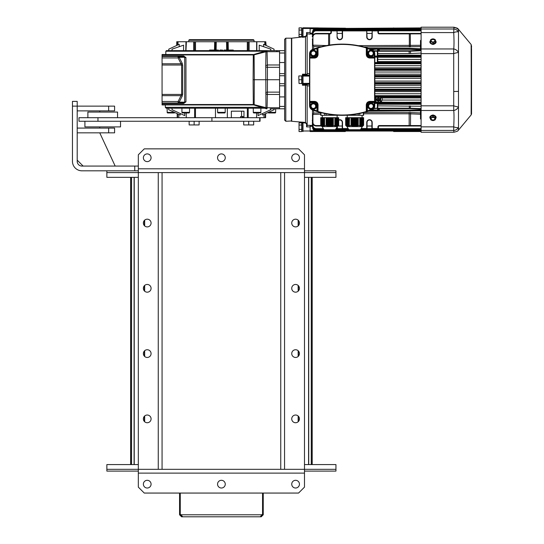 <?xml version="1.0" encoding="UTF-8"?>
<svg xmlns="http://www.w3.org/2000/svg" width="544" height="544" viewBox="0 0 544 544"><rect width="100%" height="100%" fill="white"/><g stroke="black" fill="none" stroke-linecap="round" stroke-linejoin="round"><path stroke-width="0.82" d="M147.227 357.456A3.856 3.856 0 0 0 151.082 353.6A3.856 3.856 0 0 0 147.227 349.744A3.856 3.856 0 0 0 143.371 353.6A3.856 3.856 0 0 0 147.227 357.456M147.227 422.736A3.856 3.856 0 0 0 151.082 418.88A3.856 3.856 0 0 0 147.227 415.024A3.856 3.856 0 0 0 143.371 418.88A3.856 3.856 0 0 0 147.227 422.736M147.227 292.176A3.856 3.856 0 0 0 151.082 288.32A3.856 3.856 0 0 0 147.227 284.464A3.856 3.856 0 0 0 143.371 288.32A3.856 3.856 0 0 0 147.227 292.176M147.227 226.896A3.856 3.856 0 0 0 151.082 223.04A3.856 3.856 0 0 0 147.227 219.184A3.856 3.856 0 0 0 143.371 223.04A3.856 3.856 0 0 0 147.227 226.896M130.614 464.576L130.614 177.344L130.621 464.576M138.326 172.598L138.326 469.322L162.064 469.322L162.064 172.598L106.869 172.598L138.326 172.598L138.326 154.795L144.262 148.859L298.554 148.859L304.49 154.795L304.49 168.796L138.326 168.796M138.326 464.576L106.869 464.576L106.869 471.104L138.326 471.104M138.326 469.322L106.869 469.322L138.326 469.322L138.326 487.125L144.262 493.061L298.554 493.061L304.49 487.125L304.49 469.322L335.947 469.322L162.064 469.322M138.326 177.344L106.869 177.344L106.869 170.816L138.326 170.816M299.445 484.16A3.856 3.856 0 0 0 295.589 480.304A3.856 3.856 0 0 0 291.734 484.16A3.856 3.856 0 0 0 295.589 488.016A3.856 3.856 0 0 0 299.445 484.16M225.264 484.16A3.856 3.856 0 0 0 221.408 480.304A3.856 3.856 0 0 0 217.552 484.16A3.856 3.856 0 0 0 221.408 488.016A3.856 3.856 0 0 0 225.264 484.16M151.082 484.16A3.856 3.856 0 0 0 147.227 480.304A3.856 3.856 0 0 0 143.371 484.16A3.856 3.856 0 0 0 147.227 488.016A3.856 3.856 0 0 0 151.082 484.16M304.49 464.576L335.947 464.576L335.947 471.104L304.49 471.104M295.589 284.464A3.856 3.856 0 0 0 291.734 288.32A3.856 3.856 0 0 0 295.589 292.176A3.856 3.856 0 0 0 299.445 288.32A3.856 3.856 0 0 0 295.589 284.464M295.589 219.184A3.856 3.856 0 0 0 291.734 223.04A3.856 3.856 0 0 0 295.589 226.896A3.856 3.856 0 0 0 299.445 223.04A3.856 3.856 0 0 0 295.589 219.184M295.589 349.744A3.856 3.856 0 0 0 291.734 353.6A3.856 3.856 0 0 0 295.589 357.456A3.856 3.856 0 0 0 299.445 353.6A3.856 3.856 0 0 0 295.589 349.744M295.589 415.024A3.856 3.856 0 0 0 291.734 418.88A3.856 3.856 0 0 0 295.589 422.736A3.856 3.856 0 0 0 299.445 418.88A3.856 3.856 0 0 0 295.589 415.024M312.202 177.344L312.202 464.576L312.195 177.344M280.752 469.322L280.752 172.598L304.49 172.598L304.49 469.322M304.49 177.344L335.947 177.344L335.947 170.816L304.49 170.816M304.49 172.598L335.947 172.598L304.49 172.598L304.49 168.796M143.371 157.76A3.856 3.856 0 0 0 147.227 161.616A3.856 3.856 0 0 0 151.082 157.76A3.856 3.856 0 0 0 147.227 153.904A3.856 3.856 0 0 0 143.371 157.76M217.552 157.76A3.856 3.856 0 0 0 221.408 161.616A3.856 3.856 0 0 0 225.264 157.76A3.856 3.856 0 0 0 221.408 153.904A3.856 3.856 0 0 0 217.552 157.76M291.734 157.76A3.856 3.856 0 0 0 295.589 161.616A3.856 3.856 0 0 0 299.445 157.76A3.856 3.856 0 0 0 295.589 153.904A3.856 3.856 0 0 0 291.734 157.76M280.752 172.598L162.064 172.598M262.548 514.61A1.782 1.782 0 0 0 261.487 514.78L260.862 516.8L262.548 514.78L262.548 493.061M260.515 516.392L260.862 516.8L181.954 516.8L181.329 514.78A1.782 1.782 0 0 0 180.268 514.61L181.587 516.208L182.254 516.072M261.229 516.8L263.248 514.78L262.65 514.78L262.65 493.061M263.248 514.78L263.248 493.061M263.248 514.61L262.65 514.61M180.166 493.061L180.166 514.78L181.587 516.208L181.587 516.8L181.954 516.208M179.568 493.061L179.568 514.78L181.587 516.8M198.166 516.8L209.467 516.8M233.349 516.8C229.432 516.8 229.432 516.8 233.349 516.8M229.629 516.8L230.527 516.8M225.304 516.8L228.004 516.8M260.862 516.8L260.862 516.208L262.65 514.78M262.466 515.494L262.548 514.78L180.268 514.78L180.35 515.494M181.954 516.8L182.301 516.378M180.268 514.61L180.268 493.061M179.568 514.78L180.166 514.78M179.568 514.61L180.166 514.61M129.526 170.816L81.947 170.816A9.493 9.493 0 0 1 72.454 161.323L72.454 101.381L77.2 101.381L77.2 110.874L114.587 110.874L114.587 106.128L72.454 106.128M134.762 170.816L134.762 166.07L81.947 166.07A4.746 4.746 0 0 1 77.2 161.323L77.2 106.128M134.762 166.07L138.326 166.07M108.65 106.128L108.65 110.874M77.2 128.085L77.2 132.838L114.587 132.838L114.587 128.085L77.2 128.085M108.65 128.085L108.65 132.838M99.749 132.838L115.178 166.07M99.749 110.874L99.749 112.064M99.749 126.902L99.749 128.085M77.2 160.133L83.13 166.07M291.434 121.264L291.434 38.182L285.797 38.182L285.797 121.264L291.734 120.965M285.797 121.264L284.614 120.074L284.614 39.365L285.797 38.182M265.622 113.648L265.622 117.701L260.046 117.701L260.046 121.264L78.982 121.264L78.982 117.701L260.046 117.701M265.22 113.832L265.22 117.701M264.547 108.208L166.219 108.208L165.328 107.318L261.603 107.318M162.064 103.469L162.064 101.504L178.126 101.504L179.173 102.109A1.482 1.149 -90 0 1 178.126 102.986L162.064 102.986L183.627 102.986L178.126 102.986L178.126 101.504L181.628 94.425L181.628 65.015L178.126 57.943L162.064 57.943L162.064 56.46L183.627 56.46L184.688 57.229L179.173 57.331L182.226 63.308L182.675 65.198L182.675 94.241L182.226 96.132L179.173 102.109L184.688 102.211L184.688 57.229A1.782 1.21 180 0 0 185.946 57.582L185.946 101.857L183.627 103.469L162.064 103.469L162.064 104.516L253.3 104.516L253.11 79.723L254.306 79.723L254.17 104.645L254.089 105.046L253.402 104.944L253.3 104.516L254.17 104.645L265.968 107.678L265.819 79.723L254.306 79.723L254.089 54.4L266.948 50.64L259.264 50.64L259.209 45.172L270.783 49.157L270.783 50.64L266.948 50.64L279.568 50.64L266.642 50.66M162.064 57.943L162.064 101.504M189.36 39.664L253.456 39.664L254.048 40.256L188.768 40.256L189.36 39.664M264.581 51.224L165.845 51.224L166.437 50.64L266.948 50.64A2.965 2.938 90 0 0 266.07 50.776L265.968 51.762L254.17 54.794L253.3 54.924L254.089 54.4M260.284 112.955L253.871 112.955A0.592 0.592 0 0 1 253.28 112.363L260.875 112.363A0.592 0.592 0 0 1 260.284 112.955M260.875 108.208L260.875 112.363M253.28 108.208L253.28 112.363M275.652 108.8L275.652 112.363A0.592 0.592 0 0 1 275.053 112.955L268.648 112.955A0.592 0.592 0 0 1 268.07 112.506M174.746 112.506A0.592 0.592 0 0 1 174.168 112.955L167.763 112.955A0.592 0.592 0 0 1 167.164 112.363L174.434 112.363M167.164 108.208L167.164 112.363M188.945 112.955L182.532 112.955A0.592 0.592 0 0 1 181.941 112.363L189.536 112.363A0.592 0.592 0 0 1 188.945 112.955M189.536 108.208L189.536 112.363M181.941 108.208L181.941 112.363M224.611 112.955L218.205 112.955A0.592 0.592 0 0 1 217.607 112.363L225.209 112.363A0.592 0.592 0 0 1 224.611 112.955M225.209 108.208L225.209 112.363M217.607 108.208L217.607 112.363M284.614 50.64L279.568 50.64L279.568 51.687L267.07 51.687L267.383 64.974A2.965 1.965 152.4 0 0 265.737 65.817L265.968 51.762L267.05 51.313L267.07 51.687A2.965 2.101 -179.6 0 0 265.989 51.823M279.568 64.974L279.568 67.306L267.417 67.306L267.383 64.974L279.568 64.974L279.568 51.687M279.568 79.723L265.819 79.723L265.744 67.007L267.417 67.306L267.417 92.133L279.568 92.133L279.568 67.306M253.11 79.723L253.3 54.924L162.064 54.924L162.064 56.46L183.627 56.46L183.627 55.971L185.946 57.582M162.064 54.924L162.064 54.502L253.402 54.502M253.402 104.944L162.064 104.944L162.064 104.516M279.568 92.133L279.568 94.466L267.383 94.466A2.965 1.965 -152.4 0 1 265.737 93.629M265.744 92.439L267.417 92.133L267.07 107.76L279.568 107.76L279.568 94.466M279.568 107.76L279.568 108.8L284.614 108.8M185.756 50.64L185.96 41.738L176.759 41.738L176.691 45.465M185.96 41.738L186.408 41.738L185.966 50.64L186.408 41.738L216.267 41.738L216.111 50.64M247.302 50.64L247.316 41.738L216.267 41.738M247.316 41.738L249.138 41.738L249.125 50.64M256.612 50.64L256.646 41.738L249.138 41.738M256.856 41.738L256.85 50.64L256.646 41.738L265.764 41.738L265.819 45.322M266.125 45.465L265.764 41.738M215.288 50.64L215.438 41.738M214.506 50.64L214.662 41.738M248.193 50.64L248.207 41.738M176.997 45.322L177.052 41.738M195.5 41.738L195.514 50.64L193.691 50.64L193.678 41.738M265.329 45.091L265.275 41.738M264.84 44.866L264.792 41.738M263.622 46.689L263.588 44.282L274.047 49.157L274.047 50.64L270.783 50.64M178.024 41.738L177.976 44.866M177.541 41.738L177.487 45.091M183.552 50.64L183.607 45.172L172.033 49.157L172.033 50.64L168.769 50.64L168.769 49.157L179.228 44.282L179.194 46.689M194.609 41.738L194.623 50.64M228.154 41.738L228.31 50.64M227.378 41.738L227.528 50.64M226.705 50.64L226.549 41.738M193.691 50.64L186.204 50.64M233.24 50.64L233.24 50.048L232.771 50.048L232.771 50.64L232.098 50.64L232.098 50.048L230.976 50.048L230.976 50.64M211.745 50.64L211.745 50.048L211.364 50.64L209.576 50.64L209.576 50.048L209.943 50.64M221.816 50.64L221.816 50.048L221.408 50.64M224.142 50.048L225.862 50.048L225.862 50.64L224.094 50.64L224.094 50.048L224.142 50.64M228.262 50.64C225.76 50.64 225.76 50.64 228.262 50.64L228.262 50.048C225.76 50.048 225.76 50.048 228.262 50.048M270.157 108.8L279.568 108.8L270.157 108.8M270.157 50.64L271.932 50.64L270.157 50.64M178.847 56.46L172.196 56.46M172.196 102.986L178.847 102.986M265.744 67.007L265.737 65.817M266.091 50.769L266.948 50.64L267.05 51.313M265.989 107.617A2.965 2.101 179.6 0 0 267.07 107.76L266.948 108.8A2.965 2.938 -90 0 1 266.07 108.664L254.089 105.046M266.948 108.8L266.091 108.671L265.968 107.678L267.05 108.127M186.429 54.502L162.064 54.502M230.731 50.64L230.731 50.048L228.507 50.048L228.507 50.64M178.126 56.46A1.482 1.149 90 0 1 179.173 57.331L178.126 57.943L178.126 56.46M185.946 101.857A1.782 1.21 180 0 0 184.688 102.211L183.627 103.469M162.064 63.791L181.179 63.791L182.226 63.308M162.064 95.649L181.179 95.649L182.226 96.132M220.34 112.955L219.273 112.955M243.97 117.701L243.97 111.173L231.356 111.173L241.57 111.173L241.57 116.518L240.645 116.518L240.645 117.701M262.589 113.512L262.589 115.063L274.108 109.691L274.108 108.8M258.053 112.955L258.053 115.627L270.783 109.691L270.783 108.8M264.024 114.39L264.024 117.701M168.708 108.208L168.708 109.691L180.227 115.063L180.227 113.512M178.792 114.39L178.792 117.701M172.033 108.208L172.033 109.691L184.763 115.627L184.763 112.955M242.311 117.701L242.311 116.518L243.052 116.518L241.57 116.518M243.052 117.701L243.052 116.518M231.356 111.173L231.356 117.701M256.584 112.955L256.584 117.701M247.343 108.208L247.343 117.701M248.193 108.208L248.193 117.701M227.344 108.208L227.344 117.701M195.473 108.208L195.473 117.701M215.472 108.208L215.472 117.701M194.623 108.208L194.623 117.701M186.232 112.955L186.232 117.701M177.596 113.832L177.596 117.701M279.568 73.637L284.614 73.637M279.568 75.752L284.614 75.752M279.568 83.688L284.614 83.688M279.568 85.802L284.614 85.802M279.568 96.92L284.614 96.92M279.568 106.427L284.614 106.427M279.568 62.519L284.614 62.519M279.568 53.013L284.614 53.013M266.642 108.786L266.091 108.671M222.686 50.64L222.686 50.048L222.374 50.64M221.496 50.048L219.953 50.048L219.953 50.64M218.45 50.64L218.45 50.048L218.137 50.64M217.756 50.64L217.756 50.048L215.88 50.048L215.88 50.64M215.812 50.64L215.812 50.048L213.595 50.048L213.595 50.64M213.357 50.64L213.357 50.048L211.874 50.048L211.874 50.64M211.364 50.048L209.943 50.048M232.771 50.048L232.098 50.048M229.48 50.048L229.48 50.64M229.82 50.048L229.82 50.64M220.252 50.048L220.252 50.64M214.567 50.048L214.567 50.64M214.9 50.048L214.9 50.64M213.044 50.048L213.044 50.64M210.657 50.048L210.657 50.64M231.397 50.048L231.397 50.64M84.912 121.264L84.912 126.902L120.523 126.902L120.523 121.264M117.552 117.701L117.552 112.064L87.883 112.064L87.883 117.701M189.149 121.264L189.149 124.943L199.118 124.943L199.118 121.264M243.698 121.264L243.698 124.943L253.667 124.943L253.667 121.264M194.133 124.943L194.133 121.264M248.683 124.943L248.683 121.264M315.704 53.312A2.305 2.305 0 0 1 312.242 55.311L313.392 55.978L315.704 54.645L315.704 51.979L314.548 51.313A2.305 2.305 0 0 1 315.704 53.312M312.242 51.313A2.305 2.305 0 0 1 314.548 51.313L313.392 50.646L311.086 51.979L311.086 53.312A2.305 2.305 0 0 1 312.242 51.313M311.086 53.312A2.305 2.305 0 0 0 312.242 55.311L311.086 54.645L311.086 53.312M303.008 36.251L302.056 36.251L303.008 36.305M302.056 36.251L302.056 28.186L303.008 28.186M309.536 101.381L309.536 58.004L310.128 57.46L309.781 58.031L309.781 101.408L310.128 101.986L309.536 101.436L311.195 101.381L311.297 101.973L310.128 101.986L310.128 102.571L309.536 102.571L309.781 101.381M309.665 57.684L309.536 58.004L310.128 57.46L309.536 58.004L311.195 58.058L311.297 57.467L314.582 57.467L314.486 58.058L311.195 58.058M316.479 56.78A2.965 2.965 0 0 1 314.582 57.467C316.39 57.29 317.383 56.304 317.546 54.502L317.546 48.205L318.016 47.627C325.91 45.288 333.962 44.118 342.176 44.112C350.37 44.112 358.428 45.288 366.336 47.627L366.806 48.205A0.592 0.592 0 0 0 366.377 47.641A84.864 84.864 0 0 0 317.975 47.641A0.592 0.592 0 0 0 317.546 48.205L317.975 47.641L316.778 48.001L316.955 48.572L317.975 47.641M366.377 47.92L366.289 47.913C350.248 43.248 334.172 43.248 318.063 47.913L318.016 47.627M309.536 58.058L309.536 56.875L314.582 56.875A2.373 2.373 0 0 0 316.955 54.502L318.063 54.502L317.975 47.92M374.571 101.381L374.816 102.571L369.77 102.571L369.77 101.973C367.962 102.15 366.969 103.142 366.806 104.944A2.965 2.965 0 0 1 369.77 101.973L373.055 101.973L373.157 101.381L374.816 101.436L374.224 101.986L374.571 101.408L374.571 58.031L369.866 58.058C367.71 57.861 366.52 56.678 366.289 54.502L366.336 47.627M369.77 102.571A2.373 2.373 0 0 0 367.397 104.944L366.289 104.944L366.289 111.534L366.806 111.234L366.336 111.819C350.193 116.498 334.091 116.498 318.016 111.819L317.546 111.234A0.592 0.592 0 0 0 317.975 111.806L318.063 111.534C334.104 116.192 350.18 116.192 366.289 111.534L366.336 111.819A84.864 84.864 0 0 1 354.64 114.41M366.377 111.52L367.574 111.438L367.397 110.874L366.377 111.806A0.592 0.592 0 0 0 366.806 111.234L366.806 104.944M317.975 111.52L318.063 104.944L317.546 104.944C317.376 103.136 316.39 102.15 314.582 101.973A2.965 2.965 0 0 1 317.546 104.944L316.955 104.944A2.373 2.373 0 0 0 314.582 102.571L310.128 102.571L310.128 105.57L309.536 105.57L309.536 102.571M373.157 58.058L373.055 57.467L374.224 57.46L374.816 58.004L374.816 101.436A0.592 0.592 0 0 1 374.796 101.538M369.866 58.058L369.77 57.467A2.965 2.965 0 0 1 366.806 54.502L366.806 48.205L367.397 48.572L367.397 54.502A2.373 2.373 0 0 0 369.77 56.875L374.224 56.875L374.687 57.684M374.571 58.058L374.816 53.876A4.746 4.746 0 0 0 371.722 49.422A4.746 4.746 0 0 1 374.816 53.876L374.816 105.57A4.746 4.746 0 0 1 371.722 110.017A84.864 84.864 0 0 1 367.574 111.438A84.864 84.864 0 0 1 367.125 111.574M373.334 106.658A2.434 2.434 0 0 0 373.388 106.039M373.334 53.842A2.434 2.434 0 0 0 373.388 53.224M315.772 53.842A2.434 2.434 0 0 0 315.826 53.224M315.772 106.658A2.434 2.434 0 0 0 315.826 106.039M369.77 101.973L369.866 101.381L373.157 101.381M366.289 104.944C366.513 102.768 367.703 101.585 369.866 101.381M373.055 101.973L374.224 101.986L374.224 105.57L374.816 105.57L374.816 102.571M372.735 50.687A4.155 4.155 0 0 0 371.518 49.98A84.272 84.272 0 0 0 367.397 48.572L367.574 48.001L366.377 47.641A84.864 84.864 0 0 1 366.418 47.648M367.574 48.001A84.864 84.864 0 0 1 371.722 49.422A84.864 84.864 0 0 0 366.561 47.695M366.289 54.502L366.806 54.502C366.976 56.304 367.962 57.29 369.77 57.467L373.055 57.467L369.77 57.467L369.77 56.875M317.546 104.944L317.546 111.234L316.955 110.874L316.778 111.438L317.975 111.806A84.864 84.864 0 0 1 317.608 111.697A84.864 84.864 0 0 1 312.63 110.017A4.746 4.746 0 0 1 309.536 105.57A4.746 4.746 0 0 0 312.63 110.017L312.834 109.46A84.272 84.272 0 0 0 316.955 110.874L316.955 104.944M311.195 101.381L314.486 101.381L314.582 101.973L311.297 101.973M314.486 101.381C316.642 101.578 317.832 102.768 318.063 104.944M318.063 54.502C317.839 56.671 316.649 57.861 314.486 58.058M309.536 56.875L309.536 53.876A4.746 4.746 0 0 1 312.63 49.422A84.864 84.864 0 0 1 316.778 48.001M317.546 54.502A2.965 2.965 0 0 1 317.288 55.706M314.582 56.875L314.582 57.467L310.128 57.46L310.128 53.876L309.536 53.876L309.536 105.57M316.064 106.039A2.672 2.672 0 0 1 316.01 106.658M316.064 53.224A2.672 2.672 0 0 1 316.01 53.842M373.626 53.224A2.672 2.672 0 0 1 373.578 53.842M373.626 106.039A2.672 2.672 0 0 1 373.578 106.658M303.008 83.783L302.056 83.783L302.056 75.664L303.008 75.664M373.266 53.842L374.082 53.842A3.169 3.169 0 0 1 370.96 56.481A3.169 3.169 0 0 1 367.792 53.312A3.169 3.169 0 0 1 370.96 50.143A3.169 3.169 0 0 1 374.129 53.224L373.266 53.224M338.688 115.253L320.736 115.328L320.736 112.574M324.319 117.701L338.688 117.701L338.688 125.324L337.362 126.602L322.068 126.602L320.736 125.324L320.736 117.701L324.319 117.701L324.571 125.508L324.19 125.786L324.19 117.701M326.114 117.701L326.114 125.508L324.571 125.508L324.571 117.701M335.111 125.698L333.309 125.508L333.309 117.701M320.974 117.701L320.974 125.508L321.361 125.786L321.361 117.701M338.062 125.834L338.45 125.508L338.45 117.701M338.191 125.698L338.191 117.701M337.81 125.997L338.062 117.701M337.94 125.861L337.94 117.701M337.552 126.14L337.81 117.701M337.681 126.004L337.681 117.701M337.294 126.249L337.552 117.701M337.423 126.113L337.423 117.701M337.035 126.33L337.294 117.701M337.164 126.188L337.164 117.701M336.784 126.378L337.035 117.701M336.906 126.235L336.906 117.701M336.525 126.392L336.784 117.701M336.654 126.249L336.654 117.701M336.267 126.378L336.525 117.701M336.396 126.235L336.396 117.701M336.008 126.33L336.267 117.701M336.138 126.188L336.138 117.701M335.75 126.249L336.008 117.701M335.879 126.113L335.879 117.701M335.498 126.14L335.75 117.701M335.621 126.004L335.621 117.701M335.24 125.997L335.498 117.701M335.369 125.861L335.369 117.701M334.852 117.701L334.852 125.508L335.24 125.786L335.24 117.701M326.114 125.508L329.453 126.392L332.799 125.834L332.799 117.701M332.54 125.786L332.54 117.701M332.282 125.861L332.282 117.701M332.024 125.936L332.024 117.701M331.772 126.004L331.772 117.701M331.514 126.058L331.514 117.701M331.255 126.113L331.255 117.701M330.997 126.154L330.997 117.701M330.738 126.188L330.738 117.701M330.487 126.215L330.487 117.701M330.228 126.235L330.228 117.701M329.97 126.249L329.97 117.701M329.712 126.249L329.712 117.701M329.453 126.249L329.453 117.701M329.202 126.235L329.202 117.701M328.943 126.215L328.943 117.701M328.685 126.188L328.685 117.701M328.426 126.154L328.426 117.701M328.175 126.113L328.175 117.701M327.916 126.058L327.916 117.701M327.658 126.004L327.658 117.701M327.4 125.936L327.4 117.701M327.141 125.861L327.141 117.701M326.89 125.786L326.89 117.701M321.361 125.786L322.776 126.392L324.319 125.922M324.061 126.072L324.061 117.701M323.932 125.936L323.932 117.701M323.802 126.201L323.802 117.701M323.673 126.058L323.673 117.701M323.544 126.296L323.544 117.701M323.415 126.154L323.415 117.701M323.163 117.701L323.292 126.358L323.292 117.701M323.034 126.392L323.034 117.701M322.905 126.249L322.905 117.701M322.776 126.392L322.776 117.701M322.646 126.249L322.646 117.701M322.388 117.701L322.517 126.358L322.517 117.701M322.259 126.296L322.259 117.701M322.13 126.154L322.13 117.701M322.007 126.201L322.007 117.701M321.878 126.058L321.878 117.701M321.749 126.072L321.749 117.701M321.62 125.936L321.62 117.701M321.49 125.922L321.49 117.701M332.799 125.698L333.309 125.508M324.666 129.928L327.189 129.928M378.379 101.082A1.482 1.482 0 0 0 379.862 99.6A1.482 1.482 0 0 0 378.379 98.117A1.482 1.482 0 0 0 376.89 99.6A1.482 1.482 0 0 0 378.379 101.082M378.379 101.232A1.632 1.632 0 0 0 380.011 99.6A1.632 1.632 0 0 0 378.379 97.968A1.632 1.632 0 0 0 376.747 99.6A1.632 1.632 0 0 0 378.379 101.232M363.616 112.574L363.616 115.328L345.664 115.253M362.059 115.328L362.059 117.701M347.222 115.328L347.222 117.701M345.664 117.701L363.616 117.701L363.616 125.324L362.284 126.602L346.99 126.602L345.664 125.324L345.664 117.701M345.902 117.701L345.664 125.324M351.043 117.701L351.043 125.508L349.112 125.786L349.112 117.701M359.781 117.701L359.781 125.508L358.238 125.508L358.238 117.701M361.189 126.378L361.318 117.701M360.937 126.33L361.189 117.701M361.06 126.188L361.06 117.701M360.679 126.249L360.937 117.701M360.808 126.113L360.808 117.701M360.42 126.14L360.679 117.701M360.55 126.004L360.55 117.701M360.162 125.997L360.42 117.701M360.291 125.861L360.291 117.701M359.781 125.508L360.162 125.786L360.162 117.701M351.043 125.508L354.382 126.392L357.721 125.834L357.721 117.701M357.462 125.786L357.462 117.701M357.211 125.861L357.211 117.701M356.952 125.936L356.952 117.701M356.694 126.004L356.694 117.701M356.436 126.058L356.436 117.701M356.177 126.113L356.177 117.701M355.926 126.154L355.926 117.701M355.667 126.188L355.667 117.701M355.409 126.215L355.409 117.701M355.15 126.235L355.15 117.701M354.899 126.249L354.899 117.701M354.64 126.249L354.64 117.701M354.382 126.249L354.382 117.701M354.124 126.235L354.124 117.701M353.865 126.215L353.865 117.701M353.614 126.188L353.614 117.701M353.355 126.154L353.355 117.701M353.097 126.113L353.097 117.701M352.838 126.058L352.838 117.701M352.58 126.004L352.58 117.701M352.328 125.936L352.328 117.701M352.07 125.861L352.07 117.701M351.812 125.786L351.812 117.701M345.902 125.508L347.698 126.392L349.37 125.834L349.241 117.701M349.241 125.922L349.5 117.701M348.983 126.072L348.983 117.701M348.854 125.936L348.854 117.701M348.731 126.201L348.731 117.701M348.602 126.058L348.602 117.701M348.473 126.296L348.473 117.701M348.344 126.154L348.344 117.701M348.214 126.358L348.214 117.701M348.085 126.215L348.085 117.701M347.956 126.392L347.956 117.701M347.827 126.249L347.827 117.701M347.698 126.392L347.698 117.701M347.568 126.249L347.568 117.701M347.446 126.358L347.446 117.701M347.317 126.215L347.317 117.701M347.188 126.296L347.188 117.701M347.058 126.154L347.058 117.701M346.929 126.201L346.929 117.701M346.8 126.058L346.8 117.701M346.671 126.072L346.671 117.701M346.542 125.936L346.542 117.701M346.412 125.922L346.412 117.701M346.29 125.786L346.29 117.701M362.991 125.834L363.12 117.701M362.732 125.997L362.991 117.701M362.862 125.861L362.862 117.701M362.474 126.14L362.732 117.701M362.603 126.004L362.603 117.701M362.222 126.249L362.474 117.701M362.345 126.113L362.345 117.701M361.964 126.33L362.222 117.701M362.093 126.188L362.093 117.701M361.706 126.378L361.964 117.701M361.835 126.235L361.835 117.701M361.447 126.392L361.706 117.701M361.576 126.249L361.576 117.701M361.318 126.235L361.447 117.701M363.12 125.698L363.378 117.701M357.721 125.698L358.238 125.508M347.024 126.602A17.49 17.49 0 0 0 348.928 129.724L360.346 129.724A17.49 17.49 0 0 0 362.256 126.602M349.404 129.955L359.876 129.955A0.592 0.592 0 0 1 359.686 129.928L349.595 129.928A0.592 0.592 0 0 1 348.928 129.724M359.876 129.955A0.592 0.592 0 0 0 360.346 129.724M315.704 106.128A2.305 2.305 0 0 1 312.242 108.127L313.392 108.793L315.704 107.46L315.704 104.795L314.548 104.128A2.305 2.305 0 0 1 315.704 106.128M312.242 104.128A2.305 2.305 0 0 1 314.548 104.128L313.392 103.462L311.086 104.795L311.086 106.128A2.305 2.305 0 0 1 312.242 104.128M311.086 106.128A2.305 2.305 0 0 0 312.242 108.127L311.086 107.46L311.086 106.128M373.266 53.312A2.305 2.305 0 0 1 369.804 55.311L370.96 55.978L373.266 54.645L373.266 51.979L372.11 51.313A2.305 2.305 0 0 1 373.266 53.312M369.804 51.313A2.305 2.305 0 0 1 372.11 51.313L370.96 50.646L368.648 51.979L368.648 53.312A2.305 2.305 0 0 1 369.804 51.313M368.648 53.312A2.305 2.305 0 0 0 369.804 55.311L368.648 54.645L368.648 53.312M377.543 100.252L379.209 100.014L377.543 100.252M335.05 44.411L328.726 45.186M326.883 45.506L324.108 46.056M323.945 46.097L317.723 47.709A84.864 84.864 0 0 1 317.886 47.661M349.302 115.029L354.062 114.492M360.624 113.302L361.046 113.2M362.182 112.934L363.365 112.642M363.718 112.547L364.48 112.343M364.834 112.248L365.697 112.003M318.063 111.833L329.868 114.43M330.29 114.492L331.446 114.648M332.003 114.716L332.459 114.77M332.738 114.804L335.05 115.029M367.397 104.944L367.397 110.874A84.272 84.272 0 0 0 371.518 109.46L371.722 110.017A4.746 4.746 0 0 0 374.816 105.57M317.642 47.736A84.864 84.864 0 0 0 312.63 49.422A4.746 4.746 0 0 0 309.536 53.876M315.704 53.842L316.52 53.842A3.169 3.169 0 0 1 313.392 56.481A3.169 3.169 0 0 1 310.223 53.312A3.169 3.169 0 0 1 313.392 50.143A3.169 3.169 0 0 1 316.56 53.224L315.704 53.224M304.409 122.373L291.734 121.264L291.734 38.182L302.484 36.938A0.592 0.592 0 0 0 303.008 36.346M303.008 122.74L302.484 122.142L305.585 122.509L307.163 124.297L305.517 123.032L303.008 122.74L303.008 130.988L310.128 130.988L310.128 131.539L312.501 131.539L318.437 130.92M306.571 84.592A0.592 0.592 -0 0 1 307.163 85.184L302.484 85.258L303.008 84.735L306.571 84.327L307.163 85.048L306.571 84.327L309.536 84.327M302.484 75.664L302.484 74.181L307.163 74.263A0.592 0.592 -0 0 1 306.571 74.854L303.008 74.705L303.008 75.521L309.536 75.521M307.163 35.21L305.585 36.931L302.484 37.298L303.008 36.7L305.517 36.407L306.571 35.204L306.571 32.552L307.163 33.81L306.571 32.552L310.128 32.552L310.128 34.143L307.163 33.81M318.437 27.914L303.008 27.792L310.128 27.921L310.128 28.458L303.008 28.458L303.008 36.7M307.163 125.63L306.571 126.888L307.163 125.63L307.163 85.048M312.501 123.039L312.501 122.584L312.501 123.039M312.501 122.38L312.304 120.081M312.501 119.476L312.501 120.632M323.53 129.071L316.064 129.071C313.983 128.989 312.793 127.799 312.501 125.514L312.501 114.696M312.467 115.913L312.501 109.97M310.128 125.446L312.501 125.446L312.501 127.364C312.739 129.56 313.929 130.744 316.064 130.92C313.983 130.832 312.793 129.649 312.501 127.364L312.582 127.371M312.684 126.636L313.548 129.139L316.064 130.179L421.104 130.179L316.064 130.179C313.983 130.098 312.793 128.908 312.501 126.623L312.501 123.468M374.014 108.208L409.333 108.208A29.675 29.675 0 0 1 410.326 108.222L409.333 108.208L409.333 108.65L379.27 108.65L379.27 110.133L409.333 110.133A29.226 29.226 0 0 0 410.312 110.119L421.104 109.759M372.205 109.806L378.379 110.133A0.442 0.442 0 0 1 377.93 110.582L379.27 110.582L377.93 110.582A0.442 0.442 0 0 0 378.379 110.133L378.379 108.65L379.27 108.65L379.27 108.208L373.68 108.65M374.816 103.394L377.781 103.408L377.781 108.208M421.104 108.582L410.326 108.222L421.104 108.582M312.501 114.628L313.691 113.125L313.596 110.371M420.512 110.786L368.54 111.132M314.412 110.656L313.691 110.636M313.691 113.125L320.736 112.839M363.895 112.499L409.17 112.499L420.512 112.934M421.104 118.762L420.512 118.98L420.512 110.221M421.104 110.208L410.326 110.561A29.675 29.675 0 0 1 409.333 110.582L410.326 110.561L410.312 110.119M420.512 114.24L409.17 113.784L363.616 113.784M312.916 114.172L312.929 122.448C313.126 124.331 314.167 125.365 316.044 125.562L320.987 125.562L316.044 125.562L316.064 126.011C313.881 125.78 312.698 124.59 312.501 122.448L313.534 124.957M409.333 110.133L409.333 110.582L379.27 110.582L379.27 110.133L378.379 110.133M378.379 108.65A0.442 0.442 0 0 0 377.93 108.208A0.442 0.442 0 0 1 378.379 108.65L377.488 108.65L377.488 110.582L370.165 110.582M345.29 130.485L345.29 131.526L312.501 131.526M310.128 131.519L318.437 131.526M312.501 36.4L312.501 36.863L312.501 36.4M312.501 43.404L312.501 40.283M345.59 28.39L421.104 27.914M318.437 28.519L312.501 27.914L345.59 28.213L318.437 28.342M312.501 27.907L310.128 27.907M312.501 44.588L312.501 43.364M312.501 39.97L312.501 39.222M313.548 29.566L312.501 32.082L312.501 33.986L310.128 33.993M309.536 75.113L306.571 75.113L307.163 74.392L306.571 75.113L307.163 74.392L307.163 34.143M312.501 49.47L312.46 43.398M328.624 45.2L328.624 33.878L316.05 33.878C314.174 34.075 313.133 35.115 312.936 36.992L312.501 36.992C312.589 34.911 313.779 33.721 316.064 33.429L313.548 34.476L312.501 36.992L312.501 33.932C312.793 31.64 313.983 30.457 316.064 30.369L421.104 30.369M312.501 35.972L312.501 32.817C312.793 30.532 313.983 29.349 316.064 29.26L421.104 29.26L316.064 29.26L313.548 30.301L312.684 32.81M313.684 49.042L313.691 46.471L312.501 44.968M409.333 48.314L420.512 48.77M420.512 46.614L363.895 46.94M321.368 46.702L313.691 46.471M421.104 46.641L420.512 46.641L420.512 40.46L421.104 40.46M420.512 46.641L420.512 49.341M421.104 49.81L410.468 49.334L410.489 48.892L409.17 48.858A29.675 29.675 0 0 1 410.489 48.892L421.104 49.361M371.906 49.497L372.205 48.858L370.165 48.858L409.17 48.858L409.17 49.307L379.27 49.307L379.27 50.789L409.17 50.789A29.226 29.226 0 0 0 410.468 50.762L421.104 50.286M409.17 50.789L409.17 51.238L410.489 51.204A29.675 29.675 0 0 1 409.17 51.238L377.93 51.238A0.442 0.442 0 0 0 378.379 50.789L378.379 49.307L379.27 49.307L379.27 48.858L372.205 49.633M358.272 45.655L420.512 45.315M421.104 33.878L410.326 33.878L410.312 33.429L409.333 33.429L421.104 33.429M377.93 31.355L378.379 31.355A0.891 0.891 0 0 0 377.488 30.464A0.891 0.891 0 0 1 378.379 31.355L378.379 32.538A0.891 0.891 0 0 0 379.27 33.429L409.333 33.429L409.333 33.878L379.27 33.878A1.333 1.333 0 0 1 377.93 32.538L377.93 31.355A0.442 0.442 0 0 0 377.488 30.906L372.205 30.906L372.205 36.992A2.727 2.727 0 0 1 369.478 39.719A2.727 2.727 0 0 1 366.744 36.992L366.744 30.906L342.53 30.906L342.53 36.992A2.727 2.727 0 0 1 339.803 39.719A2.727 2.727 0 0 1 337.069 36.992L337.069 30.906L331.792 30.906A0.442 0.442 0 0 0 331.344 31.355L331.344 32.538A1.333 1.333 0 0 1 330.011 33.878L329.616 33.878L329.616 45.05M421.104 126.011L379.27 126.011A0.891 0.891 0 0 0 378.379 126.902A0.891 0.891 0 0 1 379.27 126.011L379.27 125.562L409.17 125.562L409.17 112.499M410.57 112.533L410.489 125.562L409.17 125.562L409.17 126.011L410.468 126.011L410.489 125.562L421.104 125.562M312.582 32.069L312.501 32.082C312.793 29.791 313.983 28.608 316.064 28.519L421.104 28.519L316.064 28.519L313.568 29.539M421.104 131.526L393.659 131.526L393.659 130.485M421.104 130.92L316.064 130.92L316.064 130.492L421.104 130.492M421.104 129.071L360.822 129.071M348.459 129.071L335.893 129.071M313.548 124.97L316.064 126.011L321.45 126.011M316.05 33.878L316.064 33.429L328.644 33.429L328.624 33.878L329.616 33.878L329.616 33.429L328.644 33.429L330.011 33.429A0.891 0.891 0 0 0 330.902 32.538L330.902 31.355A0.891 0.891 0 0 1 331.792 30.464L337.069 30.464L331.792 30.464L331.792 30.906M331.092 30.804L316.064 30.804L316.064 30.369L313.548 31.409L312.501 33.932L312.95 33.918L312.95 35.272M312.95 124.175L312.95 125.521L312.501 125.514L313.548 128.03L316.064 129.071L316.064 128.642L323.238 128.642M373.68 50.789L378.379 50.789A0.442 0.442 0 0 1 377.93 51.238L374.014 51.238M377.781 51.238L377.781 56.032L374.816 56.046M374.816 57.113L377.781 57.127L377.781 62.499L374.816 62.512M421.104 50.735L410.489 51.204L410.468 50.762M421.104 53.088L409.17 53.57L377.781 53.57M377.781 105.869L421.104 106.23M309.536 76.065L303.008 76.065L303.008 83.375L309.536 83.375M313.045 127.398L316.064 129.751L324.027 129.751M371.906 126.011L367.044 126.011M342.237 126.011L337.974 126.011M312.95 125.521C313.147 127.405 314.187 128.445 316.064 128.642M421.104 29.689L316.064 29.689L313.045 32.048M316.064 30.804C314.187 31.001 313.147 32.042 312.95 33.918M371.906 33.429L367.044 33.429M342.237 33.429L337.368 33.429M377.339 56.046L377.781 56.032L377.339 56.046L377.339 51.238M377.781 57.127L377.339 57.113L377.339 62.512L377.781 62.499L377.339 62.512M371.906 30.763L377.488 30.464L377.488 30.906M337.368 126.596L337.368 128.683L335.961 128.976M361.182 128.534L366.744 128.534L366.744 122.448A2.727 2.727 0 0 1 369.478 119.721A2.727 2.727 0 0 1 372.205 122.448L372.205 128.534L377.488 128.534A0.442 0.442 0 0 0 377.93 128.085L377.93 126.902L378.379 126.902L378.379 128.085A0.891 0.891 0 0 1 377.488 128.976L371.906 128.683L371.906 122.448A2.434 2.434 0 0 0 369.478 120.013A2.434 2.434 0 0 0 367.044 122.448L367.044 128.683L360.89 128.976M320.736 114.145L312.929 114.464L312.501 116.382M312.501 43.207L312.922 45.438M421.104 102.197L374.816 102.408M381.045 97.029L380.453 102.041L380.453 97.213L376.006 97.213L376.006 102.041L380.453 102.34M378.379 49.307A0.442 0.442 0 0 0 377.93 48.858L377.93 48.858A0.442 0.442 0 0 1 378.379 49.307L377.488 49.307L377.488 51.238M421.104 28.948L316.064 28.948L313.378 30.478M393.36 131.056L345.59 131.056M312.95 127.378C313.147 129.261 314.187 130.295 316.064 130.492M366.744 30.464L366.744 30.906L366.744 30.464L342.53 30.464L366.744 30.464L367.044 36.992A2.434 2.434 0 0 0 369.478 39.426A2.434 2.434 0 0 0 371.906 36.992L372.205 30.464M348.391 128.976L342.237 128.683L342.237 122.448A2.434 2.434 0 0 0 338.688 120.285M318.437 131.104L345.59 131.09L345.29 131.526L345.29 130.92M393.36 131.226L421.104 131.104M345.29 28.519L345.29 28.954M393.659 28.954L393.36 28.39M421.104 28.342L393.36 28.356L393.659 27.914L393.659 28.519M350.486 28.39L388.464 28.39M350.486 131.056L388.464 131.056M374.816 96.832L376.006 97.152L375.707 102.116L375.707 97.131L374.816 97.131M380.752 97.233L380.453 96.92L381.045 96.941M376.006 97.213L380.453 96.92M421.104 102.408L375.802 102.109M369.478 120.013A2.434 2.434 0 0 1 371.906 122.448L372.205 122.448M372.205 36.992L371.906 36.992A2.434 2.434 0 0 1 369.478 39.426A2.434 2.434 0 0 1 367.044 36.992L366.744 36.992M371.906 49.157L371.001 49.157M342.237 30.763L342.237 36.992A2.434 2.434 0 0 1 339.803 39.426A2.434 2.434 0 0 1 337.368 36.992A2.434 2.434 0 0 0 339.803 39.426A2.434 2.434 0 0 0 342.237 36.992L342.53 36.992M337.069 30.464L337.069 36.992M421.104 97.934L382.235 97.934L381.16 97.05L421.104 97.05M421.104 100.048L382.235 100.048L381.045 102.034L380.752 101.769L382.235 100.048L382.235 97.934L380.888 97.294M471.124 114.934L471.546 113.846L471.546 63.016A1.782 0.809 180 0 0 471.192 62.526L471.131 45.145A1.782 1.775 0 0 1 471.546 46.226L471.124 44.506M471.546 47.444L471.546 46.226M471.192 45.771A1.782 1.612 0 0 1 471.546 46.736L471.546 47.498A1.782 1.333 0 0 0 471.192 46.702M471.546 63.016L471.546 48.518A1.782 1.006 -0 0 0 471.152 47.906M471.192 96.716A1.782 0.755 180 0 0 471.546 96.268L471.546 97.43A1.782 1.176 180 0 1 471.192 98.138L471.192 62.526M471.546 112.703L471.546 113.213A1.782 1.775 180 0 1 471.131 114.301L471.192 98.138M471.152 111.534A1.782 1.006 180 0 0 471.546 110.922L471.546 111.942M471.546 96.431L471.546 98.348A1.782 1.469 180 0 1 471.152 99.239M471.152 60.2A1.782 1.469 180 0 1 471.546 61.098L471.546 65.035L471.131 64.94M471.199 44.588L458.49 29.342L458.49 129.71M471.546 62.077A1.782 1.149 180 0 0 471.192 61.39M471.546 112.003A1.782 1.36 180 0 1 471.192 112.812M471.199 114.852L458.49 130.098C457.266 130.621 459.728 130.812 453.927 132.24L421.104 132.24L421.104 126.861L453.716 126.861A5.936 2.135 23.8 0 0 458.49 127.493A5.936 5.596 113.2 0 1 453.716 130.438L453.716 126.861C454.104 119.238 454.111 113.778 453.723 110.486L453.716 48.96C454.104 45.601 454.111 40.14 453.723 32.579L453.927 27.2C460.047 28.791 457.11 28.757 458.49 29.342M421.104 29.002L453.723 29.002A5.936 5.596 67 0 1 458.49 31.946A5.936 2.128 -23.9 0 0 453.723 32.579L421.104 32.579L421.104 27.2L453.927 27.2M421.104 48.96L453.716 48.96A5.936 5.066 46.4 0 1 458.49 52.469A5.936 0.775 -18 0 0 453.716 53.611L421.104 53.611L421.104 32.579M421.104 126.861L421.104 53.611M421.104 105.828L453.723 105.828A5.936 0.775 18.1 0 0 458.49 106.978A5.936 5.066 -46.4 0 1 453.723 110.486L421.104 110.486M453.9 131.879L453.716 130.438L421.104 130.438M436.091 41.997L436.091 42.371C434.017 45.091 431.936 45.091 429.862 42.371L429.862 41.997A3.114 2.203 180 0 1 430.603 40.569L430.603 39.753L431.786 39.114A2.373 1.68 180 0 1 434.16 39.114A2.373 1.68 180 0 1 435.35 40.569A3.114 2.203 180 0 1 436.091 41.997A3.114 2.203 180 0 1 432.976 44.2A3.114 2.203 180 0 1 429.862 41.997M430.42 43.037L432.976 44.078L430.42 43.037L430.603 40.882M430.603 42.84L430.603 40.569A2.373 1.68 180 0 1 431.786 39.114L434.16 39.114L435.35 39.753L435.35 40.569A2.373 1.68 180 0 1 434.16 42.024A2.373 1.68 180 0 1 432.976 42.248A2.373 1.68 180 0 1 431.786 42.024L430.603 41.691M435.35 40.569L435.35 41.691L432.976 42.656L431.786 42.024A2.373 1.68 180 0 1 430.603 40.569M434.955 40.569A1.979 1.401 180 0 1 432.976 41.97A1.979 1.401 180 0 1 430.998 40.569A1.979 1.401 180 0 1 432.976 39.168A1.979 1.401 180 0 1 434.955 40.569M435.35 41.691L435.35 42.84L432.976 43.806L432.976 42.656M435.35 42.84L432.976 44.078M435.35 40.882L435.526 43.037M429.862 117.069C431.936 114.349 434.01 114.349 436.091 117.069L436.091 117.443A3.114 2.203 0 0 1 435.35 118.871A2.373 1.68 0 0 1 434.16 120.326A2.373 1.68 0 0 1 432.976 120.55A2.373 1.68 0 0 1 431.786 120.326L430.603 119.694L430.603 118.871A3.114 2.203 0 0 1 429.862 117.443L429.862 117.069M429.862 117.443A3.114 2.203 0 0 1 432.976 115.24A3.114 2.203 0 0 1 436.091 117.443M430.603 118.544L430.42 116.402L430.603 117.756L431.786 117.422A2.373 1.68 0 0 1 434.16 117.422A2.373 1.68 0 0 1 435.35 118.871L435.35 119.694L434.16 120.326L431.786 120.326A2.373 1.68 0 0 1 430.603 118.871L430.603 117.756M430.603 118.871A2.373 1.68 0 0 1 431.786 117.422L432.976 116.783L435.35 117.756L435.35 118.871M434.955 118.871A1.979 1.401 0 0 1 432.976 120.272A1.979 1.401 0 0 1 430.998 118.871A1.979 1.401 0 0 1 432.976 117.477A1.979 1.401 0 0 1 434.955 118.871M430.42 116.402L432.976 115.362L435.526 116.402L435.35 117.756M432.976 115.362L432.976 116.783M435.35 118.544L435.526 116.402M302.484 36.938L302.484 37.298L304.409 37.074M310.128 28.458L310.128 32.552M307.163 125.304L310.128 125.304L310.128 130.988M309.536 83.926L303.008 83.926L303.008 84.735M307.163 35.142L306.571 35.204M302.484 74.181L303.008 74.705M303.008 28.458L303.008 27.921M303.008 76.065L303.008 75.521M303.008 83.926L303.008 83.375M303.008 131.519L303.008 130.988M302.056 76.269L301.702 75.942L301.73 83.497L299.037 83.497L298.826 77.833L299.037 83.497M298.826 75.942L298.826 77.833L298.826 75.942M301.702 79.723L299.037 79.723M301.702 75.942L299.037 75.942M301.702 28.737L301.702 30.063L299.037 30.063L299.037 27.88L301.702 27.88L301.702 28.737M301.702 30.063L301.702 34.428L299.037 34.428L299.037 30.063M301.702 34.428L301.702 36.604L299.037 36.604L299.037 34.428M299.037 27.88L299.037 36.604M301.73 127.194L301.702 129.377L299.037 129.377L299.037 122.835L301.702 122.835L301.73 127.194M301.702 129.377L301.702 131.56L299.037 131.56L299.037 129.377M301.702 125.018L299.037 125.018M299.037 122.835L299.037 131.56M378.08 100.79L378.672 100.552L378.08 100.79M303.008 131.254L302.056 131.254L302.056 123.141L303.008 123.141M315.704 106.658L316.52 106.658A3.169 3.169 0 0 1 313.392 109.296A3.169 3.169 0 0 1 310.223 106.128A3.169 3.169 0 0 1 313.392 102.959A3.169 3.169 0 0 1 316.56 106.039L315.704 106.039M373.266 106.128A2.305 2.305 0 0 1 369.804 108.127L370.96 108.793L373.266 107.46L373.266 104.795L372.11 104.128A2.305 2.305 0 0 1 373.266 106.128M369.804 104.128A2.305 2.305 0 0 1 372.11 104.128L370.96 103.462L368.648 104.795L368.648 106.128A2.305 2.305 0 0 1 369.804 104.128M368.648 106.128A2.305 2.305 0 0 0 369.804 108.127L368.648 107.46L368.648 106.128M373.266 106.658L374.082 106.658A3.169 3.169 0 0 1 370.96 109.296A3.169 3.169 0 0 1 367.792 106.128A3.169 3.169 0 0 1 370.96 102.959A3.169 3.169 0 0 1 374.129 106.039L373.266 106.039M378.495 99.484L379.739 99.722L377.012 99.722L378.257 99.484L378.257 98.24L378.495 99.484M158.263 469.322L158.263 172.598M144.663 421.763L144.663 415.997M144.663 356.483L144.663 350.717M144.663 291.203L144.663 285.437M144.663 225.923L144.663 220.157M144.384 421.484L144.384 416.276M144.384 356.204L144.384 350.996M144.384 290.924L144.384 285.716M144.384 225.644L144.384 220.436M134.239 464.576L134.239 177.344M134.096 464.576L134.096 177.344M131.553 464.576L131.553 177.344M131.478 464.576L131.478 177.344M138.326 473.124L304.49 473.124M284.553 172.598L284.553 469.322M298.153 220.157L298.153 225.923M298.153 285.437L298.153 291.203M298.153 350.717L298.153 356.483M298.153 415.997L298.153 421.763M298.432 220.436L298.432 225.644M298.432 285.716L298.432 290.924M298.432 350.996L298.432 356.204M298.432 416.276L298.432 421.484M308.577 177.344L308.577 464.576M308.72 177.344L308.72 464.576M311.263 177.344L311.263 464.576M311.338 177.344L311.338 464.576M182.675 65.198A1.482 0.612 0 0 0 181.628 65.015L162.064 65.015M268.382 112.363L275.652 112.363M240.815 117.701L240.815 116.518M162.064 55.971L183.627 55.971M162.064 94.425L181.628 94.425A1.482 0.612 -0 0 0 182.675 94.241M97.968 117.701L97.968 121.264M259.706 117.701L259.706 121.264M211.915 117.701L211.915 121.264M371.518 109.46A4.155 4.155 0 0 0 372.735 108.752M374.075 106.658A4.155 4.155 0 0 0 374.224 105.57M366.806 54.502L367.397 54.502M371.518 49.98L371.722 49.422M374.816 56.875L374.224 56.875L374.224 53.876L374.816 53.876M374.224 53.876A4.155 4.155 0 0 0 374.095 52.843M314.582 101.973L314.582 102.571M310.128 105.57A4.155 4.155 0 0 0 310.257 106.597M311.617 108.752A4.155 4.155 0 0 0 312.834 109.46M312.63 49.422L312.834 49.98A4.155 4.155 0 0 0 311.617 50.687M316.955 54.502L316.955 48.572A84.272 84.272 0 0 0 312.834 49.98M310.257 52.843A4.155 4.155 0 0 0 310.128 53.876M320.974 112.635L320.974 115.328M324.571 115.328L324.571 113.485M333.309 115.328L333.309 114.866M326.114 113.791L326.114 115.328M322.096 126.602L324.006 129.724L335.424 129.724L337.328 126.602M358.238 115.328L358.238 113.791M359.781 113.485L359.781 115.328M363.378 115.328L363.378 112.635M351.043 114.866L351.043 115.328M305.517 123.032L305.517 84.708M302.484 85.258L302.484 83.783M305.517 74.732L305.517 36.407M309.536 85.864L307.163 85.864M374.435 107.426L374.435 108.208M377.339 108.208L377.339 103.394M377.781 103.584L421.104 103.584M421.104 103.319L374.816 103.319M377.93 126.902A1.333 1.333 0 0 1 379.27 125.562M336.26 128.534L337.069 128.534L337.069 127.126M338.688 119.959A2.727 2.727 0 0 1 342.53 122.448L342.53 128.534L348.092 128.534M421.104 113.961L420.512 113.961M420.512 112.805L421.104 112.805M393.659 130.92L393.659 131.526M312.501 126.303L310.128 126.303M310.128 130.73L314.908 130.73M310.128 33.136L312.501 33.136M314.908 28.716L310.128 28.716M307.163 73.583L309.536 73.583M368.54 48.314L409.17 48.314L409.17 48.858M409.333 46.94L409.333 33.878L410.326 33.878L410.38 46.927M312.936 36.992L312.936 45.145L326.522 45.567M421.104 40.684L420.512 40.684M420.512 45.478L421.104 45.478M410.468 49.334A29.226 29.226 0 0 0 409.17 49.307M421.104 109.024L410.312 108.671A29.226 29.226 0 0 0 409.333 108.65M374.816 93.731L421.104 93.731M421.104 91.603L374.816 91.603M374.816 87.407L421.104 87.407M421.104 85.265L374.816 85.265M374.816 81.083L421.104 81.083M421.104 78.363L374.816 78.363M374.816 74.174L421.104 74.174M421.104 72.032L374.816 72.032M374.816 67.844L421.104 67.844M421.104 65.708L374.816 65.708M374.435 51.238L374.435 52.013M377.781 57.249L421.104 57.249M421.104 57.032L374.816 57.032M421.104 55.855L377.781 55.855M374.816 56.12L421.104 56.12M377.781 61.506L421.104 61.506M421.104 59.391L377.781 59.391M377.781 55.175L421.104 55.175M421.104 104.264L377.781 104.264M421.104 102.85L374.816 102.85M374.816 102.877L421.104 102.877M421.104 56.562L374.816 56.562L421.104 56.59M374.816 76.18L421.104 76.18M421.104 76.14L374.816 76.14M374.816 63.118L421.104 63.118L374.816 63.09M374.816 69.652L421.104 69.652M421.104 69.612L374.816 69.612M374.816 83.3L421.104 83.3M421.104 83.259L374.816 83.259M374.816 89.828L421.104 89.828M421.104 89.787L374.816 89.787M374.816 96.356L421.104 96.356M421.104 96.322L374.816 96.322M335.396 129.751L348.956 129.751M360.325 129.751L421.104 129.751M337.368 128.642L342.237 128.642M367.044 128.642L371.906 128.642M378.182 128.642L421.104 128.642M374.816 62.642L421.104 62.642M421.104 62.397L377.781 62.397M421.104 30.804L378.182 30.804M371.906 30.804L367.044 30.804M342.237 30.804L337.368 30.804M378.379 50.789L379.27 50.789L379.27 51.238M410.312 108.671L410.373 105.883M337.069 128.976L337.368 128.534M312.501 122.448L312.929 122.448M330.011 33.429L330.011 33.878M330.902 32.538L331.344 32.538M330.902 31.355L331.344 31.355M421.104 96.798L374.816 96.798M375.707 96.832L376.298 96.859M421.104 95.669L374.816 95.669M374.816 95.873L421.104 95.873M374.816 90.508L421.104 90.508M421.104 90.27L374.816 90.27M421.104 89.141L374.816 89.141M374.816 89.345L421.104 89.345M374.816 83.966L421.104 83.966M421.104 83.749L374.816 83.749M421.104 82.606L374.816 82.606M374.816 82.817L421.104 82.817M374.816 76.833L421.104 76.833M421.104 76.622L374.816 76.622M421.104 75.473L374.816 75.473M374.816 75.698L421.104 75.698M374.816 70.298L421.104 70.298M421.104 70.094L374.816 70.094M421.104 68.938L374.816 68.938M374.816 69.17L421.104 69.17M374.816 63.77L421.104 63.77M421.104 63.566L374.816 63.566M378.379 32.538L377.93 32.538M379.27 33.429L379.27 33.878M316.064 29.689L316.064 29.26M316.064 28.948L316.064 28.519M316.064 130.179L316.064 129.751M371.906 128.534L372.205 128.976M377.488 128.534L377.488 128.976M377.93 128.085L378.379 128.085M366.744 128.976L367.044 128.534M342.237 128.534L342.53 128.976M410.57 48.341L410.489 48.892M409.333 110.582L409.333 111.132M410.326 110.561L410.38 111.112M374.816 102.116L375.707 102.408M371.001 110.282L371.906 110.282M409.333 105.869L409.333 108.208M409.17 51.238L409.17 53.57M410.489 51.204L410.557 53.543M471.546 94.404L471.131 94.5M471.546 112.622A1.782 1.584 180 0 1 471.192 113.574M453.9 27.567A5.936 5.923 1 0 1 458.49 29.736M453.9 91.487A5.936 0.367 0.1 0 0 458.49 91.358M431.004 40.671A1.979 1.401 180 0 1 432.976 39.372A1.979 1.401 180 0 1 434.948 40.671M431.1 41.018A1.89 1.34 180 0 1 431.079 40.827A1.89 1.34 180 0 1 432.976 39.488A1.89 1.34 180 0 1 434.867 40.827A1.89 1.34 180 0 1 434.846 41.018M434.846 118.422A1.89 1.34 0 0 1 434.867 118.612A1.89 1.34 0 0 1 432.976 119.952A1.89 1.34 0 0 1 431.079 118.612A1.89 1.34 0 0 1 431.1 118.422M434.948 118.776A1.979 1.401 0 0 1 432.976 120.074A1.979 1.401 0 0 1 431.004 118.776M435.35 116.6L432.976 115.634L430.603 116.6M310.128 126.888L306.571 126.888L306.571 124.236M254.048 41.738L254.048 40.256M188.768 41.738L188.768 40.256M276.971 51.224L276.379 50.64M256.659 41.738L256.87 50.64M186.157 41.738L185.946 50.64M165.845 51.224L165.784 54.502M165.328 104.944L165.328 107.318M177.194 117.701L177.194 113.648M226.304 50.64L226.304 50.048M337.13 115.328L337.13 117.701M332.33 129.955L335.424 129.724M324.006 129.724L327.094 129.955M322.293 115.328L322.293 117.701M420.512 118.98L421.104 118.98M312.501 125.555L312.215 124.712M312.501 123.651L312.242 122.903M312.215 34.728L312.501 33.884M312.304 39.365L312.501 38.808M312.242 36.543L312.501 35.788M302.484 122.502L303.008 123.094M302.056 28.791L301.702 28.438M302.056 35.693L301.702 36.054M302.056 130.648L301.702 131.002M302.056 123.746L301.702 123.393"/></g></svg>
